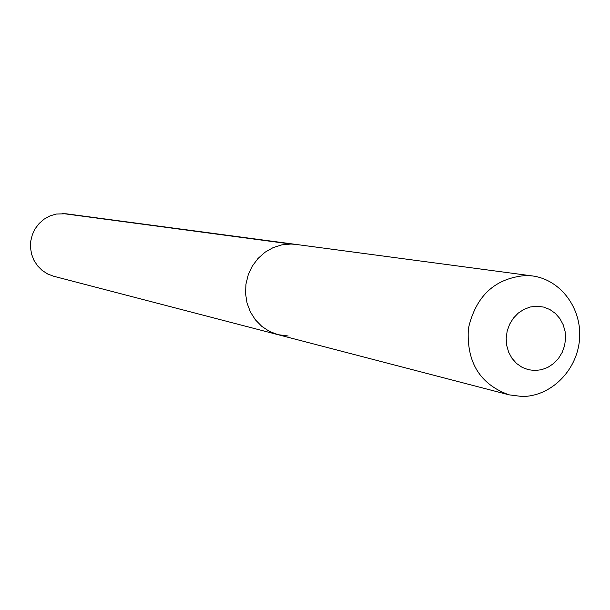 <?xml version="1.0" encoding="UTF-8"?>
<svg xmlns="http://www.w3.org/2000/svg" width="610" height="610" viewBox="0 0 610 610"><rect width="100%" height="100%" fill="white"/><g stroke="black" fill="none" stroke-linecap="round" stroke-linejoin="round"><path stroke-width="0.91" d="M508.984 394.83L522.053 396.492C550.861 396.599 577.029 370.537 579.5 339.678C582.329 308.843 560.864 279.578 532.301 275.926L526.224 275.484C495.228 277.954 475.945 295.637 468.381 328.523C466.368 362.149 479.902 384.254 508.984 394.83L277.985 334.669L269.49 331.436L261.85 326.419L255.376 319.823L250.374 311.931L247.05 303.079L245.555 293.662L245.96 284.085L248.247 274.767L252.319 266.105L257.992 258.488L265.014 252.243L273.089 247.637L281.85 244.862L290.932 244.03L295.69 244.389L62.578 213.508L290.932 244.03L281.85 244.862L273.089 247.637L265.014 252.243L257.992 258.488L252.319 266.105L248.247 274.767L245.96 284.085L245.555 293.662L247.05 303.079L250.374 311.931L255.376 319.823L261.85 326.419L269.49 331.436L277.985 334.669L288.225 336.011M537.113 306.22L543.685 307.089L549.869 309.529L555.344 313.41L559.843 318.534L563.144 324.642L565.089 331.428L565.577 338.565L564.586 345.687L562.161 352.443L558.44 358.505L553.583 363.56L547.849 367.365L541.505 369.729L534.879 370.522L528.298 369.706L522.084 367.312L516.563 363.469L512.011 358.352L508.664 352.229L506.681 345.397L506.178 338.214L507.169 331.039L509.617 324.23L513.391 318.138L518.294 313.067L524.082 309.278L530.464 306.96L537.113 306.22M277.985 334.669L53.718 276.261L47.656 273.981L42.204 270.459L37.576 265.861L33.992 260.371L31.598 254.24L30.5 247.713L30.752 241.087L32.345 234.652L35.197 228.674L39.2 223.42L44.172 219.12L49.89 215.955L56.12 214.057L65.971 213.767L532.301 275.926"/></g></svg>
